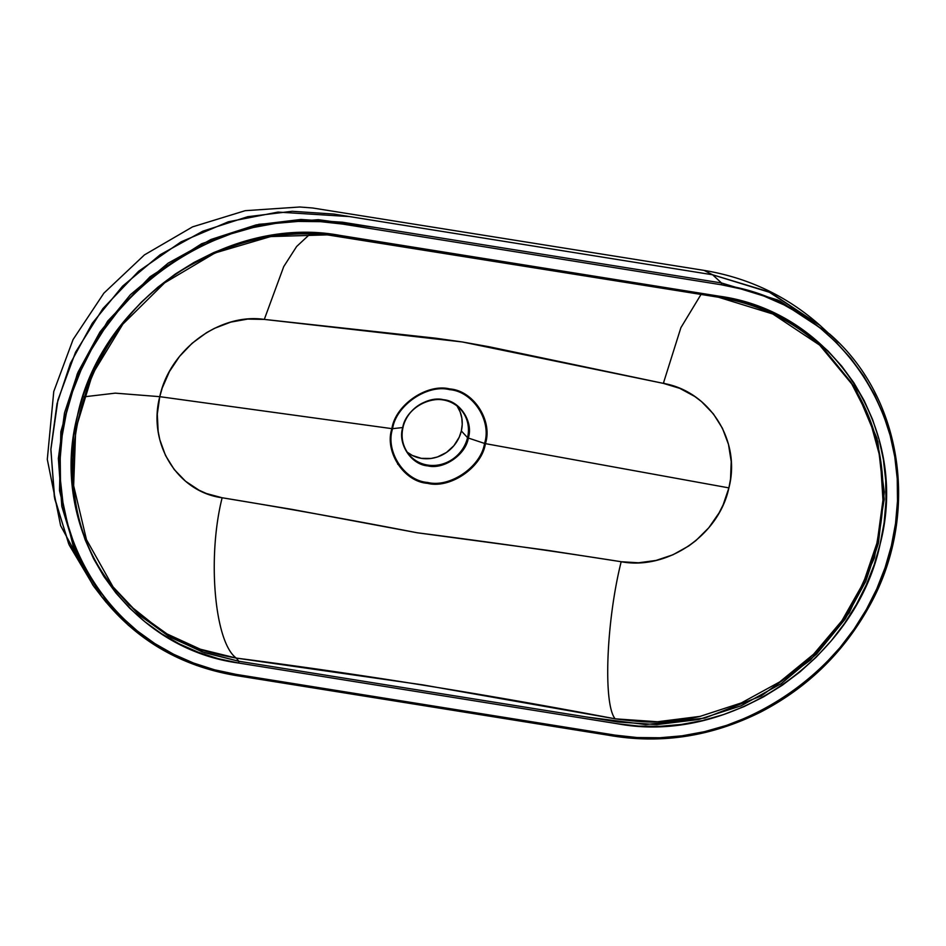 <?xml version="1.0" encoding="UTF-8"?>
<svg xmlns="http://www.w3.org/2000/svg" width="946" height="946" viewBox="0 0 946 946"><rect width="100%" height="100%" fill="white"/><g stroke="black" fill="none" stroke-linecap="round" stroke-linejoin="round"><path stroke-width="1.42" d="M407.218 452.2A34.34 31.786 137.2 0 0 461.341 430.95L467.537 437.655A34.34 31.786 -42.8 0 1 443.059 463.859A34.34 31.786 -42.8 0 1 410.056 455.795M469.642 397.367L471.427 399.886M402.984 427.308A34.34 31.786 -42.8 0 1 425.901 401.636A34.34 31.786 -42.8 0 1 458.242 407.005A34.34 31.786 -42.8 0 1 467.537 437.655L468.317 438.033C473.65 421.904 459.922 400.82 443.355 399.697C427.497 395.617 405.16 410.919 402.76 427.521L402.76 427.521C405.16 410.919 427.497 395.617 443.355 399.697C459.922 400.82 473.65 421.904 468.317 438.033L484.529 443.414C481.159 466.697 449.847 488.16 427.592 482.448C404.356 480.875 385.105 451.301 392.59 428.68L391.892 428.644C384.289 451.656 403.859 481.727 427.497 483.323C450.13 489.141 481.975 467.312 485.404 443.639L484.529 443.414C492.015 420.781 472.764 391.218 449.527 389.646C427.273 383.922 395.96 405.385 392.59 428.68L402.76 427.521C397.426 443.662 411.155 464.746 427.722 465.858C443.591 469.937 465.917 454.636 468.317 438.033L467.537 437.655A34.34 31.786 -42.8 0 1 441.226 464.38A34.34 31.786 -42.8 0 1 407.797 453.028A34.34 31.786 -42.8 0 1 402.133 433.055M485.404 443.639L728.893 487.888L730.525 479.161L731.223 461.589L728.491 444.431L722.46 428.313L713.367 413.875L701.542 401.624L694.754 396.469L679.748 388.345L663.347 383.367L489.058 346.744L462.346 341.967L435.598 338.183L264.301 319.405L247.663 319.086L230.812 322.101L214.411 328.368L206.595 332.637L192.073 343.303L179.527 356.429L169.44 371.542L162.215 388.061L159.768 396.67L391.892 428.644C395.322 404.971 427.166 383.142 449.799 388.948C473.438 390.556 493.008 420.627 485.404 443.639C493.008 420.627 473.438 390.556 449.799 388.948C427.166 383.142 395.322 404.971 391.892 428.644L392.59 428.68C395.96 405.385 427.273 383.922 449.527 389.646C472.764 391.218 492.015 420.781 484.529 443.414L485.404 443.639C481.975 467.312 450.13 489.141 427.497 483.323C403.859 481.727 384.289 451.656 391.892 428.644L159.768 396.67L157.296 414.135L158.159 431.411L159.827 439.772L165.538 455.534L174.23 469.535L185.546 481.242L199.027 490.194L206.429 493.528L222.144 497.762L292.302 509.433L417.233 532.775L547.249 550.288L621.179 561.723L638.515 562.787L655.992 560.446L672.937 554.782L688.688 546.008L695.937 540.556L708.791 527.762L719.09 512.886L723.146 504.833L728.893 487.888L485.404 443.639M106.378 602.578L101.518 596.477L76.248 553.658L61.821 506.417L58.356 458.396L64.517 412.823L78.01 372.192L99.992 331.951L130.418 294.703L168.14 263.154L210.993 239.468L256.165 224.888L300.816 219.46L342.558 222.227L721.479 282.96L712.61 274.778L333.702 214.044L292.16 211.289L247.734 216.693L202.775 231.202L160.134 254.758L122.59 286.165L92.318 323.225L70.442 363.276L57.008 403.706L50.883 449.054L54.336 496.839L68.691 543.844L93.831 586.461L69.259 545.121L54.702 498.79L50.859 449.646L57.919 400.016L75.526 352.255L102.866 308.644L138.636 271.242L181.124 241.821L228.329 221.79L278.006 212.081L349.653 216.599L712.61 274.778L770.541 292.621L820.324 325.661L768.554 291.699L712.61 274.778L721.479 282.96L376.295 227.631L318.364 219.685L259.015 224.285L201.64 243.737L150.059 276.752L107.655 321.143L77.241 373.977L60.84 431.754L59.527 490.667L73.386 546.812L101.518 596.465L128.384 625.294L160.371 648.518L196.437 665.393L235.554 675.456L236.169 674.392C116.24 658.381 34.813 533.296 66.315 413.473C91.691 292.669 224.155 201.876 342.629 224.072L721.538 284.805L721.479 282.96L777.695 299.977L829.701 334.092L779.681 300.899L721.479 282.96L721.538 284.805C841.467 300.828 922.894 425.901 891.392 545.724C866.016 666.528 733.564 757.32 615.089 735.125L236.169 674.392L235.448 675.385M718.333 297.186L772.811 314.001L819.626 345.101C790.951 319.606 757.143 303.642 718.239 297.198L347.442 237.765C296.204 228.246 246.433 236.074 198.128 261.25C77.489 321.108 33.477 490.643 113.26 587.265L139.913 615.574L170.99 637.545L204.584 652.705L238.818 661.254L617.726 721.987L656.855 724.577L698.716 719.492L741.073 705.822L781.254 683.627L816.611 654.041L845.133 619.122L865.744 581.388L878.396 543.3L884.297 492.038L876.977 438.305L854.948 387.458L819.626 345.089L855.74 388.771L877.817 441.475L884.214 499.252L874.447 557.821L849.26 612.772L810.509 660.012L761.116 696.008L704.758 718.085L645.645 724.565L587.383 717.115L238.818 661.254L236.287 658.097C359.054 673.919 485.357 694.163 615.196 718.83L657.482 721.751L700.075 716.382L741.321 702.937L779.67 681.936L813.631 654.183L841.893 620.753L863.379 582.937L877.249 542.176L882.961 500.067L880.312 458.231L869.398 418.274L850.631 381.735L824.746 350.02L818.68 344.249L824.746 350.02L850.631 381.735C866.098 405.846 875.984 431.341 880.312 458.231C884.853 486.386 883.824 514.364 877.249 542.176C870.675 569.989 858.897 596.181 841.893 620.753C825.669 644.214 804.928 664.612 779.67 681.936L741.321 702.937L700.064 716.382C687.446 719.35 673.245 721.136 657.482 721.751C650.316 722.567 636.22 721.597 615.196 718.83L422.886 684.892L236.287 658.097L238.818 661.254L238.853 663.063L617.762 723.796C730.277 744.892 856.083 658.653 880.17 543.926C910.099 430.134 832.764 311.34 718.854 296.133L718.239 297.198L718.854 296.133L339.945 235.4C227.43 214.316 101.624 300.544 77.537 415.27C47.607 529.062 124.943 647.868 238.853 663.063L238.818 661.254L202.243 651.889L168.435 636.067L138.447 614.297L113.26 587.265L86.464 539.622L73.646 485.7L75.704 429.236L92.495 374.131L122.838 324.171L164.663 282.83L215.073 252.937L270.591 236.571L327.375 234.868L718.156 297.15L342.204 236.89M819.461 344.947L816.504 342.346M712.61 274.778L704.108 270.39L712.61 274.778M399.957 466.011L397.592 464.037M663.465 382.882L665.31 383.78M457.415 406.295A34.34 31.786 -42.8 0 1 460.466 409.169A34.34 31.786 -42.8 0 1 467.537 437.655L461.341 430.95L462.227 424.494L461.837 418.097L460.182 411.983L457.107 406.059A34.34 31.786 137.2 0 1 461.341 430.95L459.224 437.206L453.903 445.696L446.441 452.472L437.49 456.953L431.069 458.455L421.36 458.361L412.326 455.452L407.052 452.07M468.317 438.033C465.917 454.636 443.591 469.937 427.722 465.858C411.155 464.746 397.426 443.662 402.76 427.521L392.59 428.68C385.105 451.301 404.356 480.875 427.592 482.448C449.847 488.16 481.159 466.697 484.529 443.414L468.317 438.033M838.534 342.511L820.489 325.814M236.287 658.097C215.972 654.23 202.751 650.824 196.602 647.868C182.566 642.488 170.469 636.481 160.335 629.87L128.869 604.766L112.598 586.414L137.501 612.795L167.075 633.962L200.351 649.216L236.287 658.097C214.565 642.44 207.068 557.442 222.144 497.762C177.789 491.991 147.434 443.662 159.768 396.67L115.306 393.146L83.768 396.859L115.306 393.146L159.768 396.67C169.736 349.31 220.158 312.783 264.301 319.405L462.346 341.967L663.347 383.367C709.63 391.242 741.25 440.907 728.893 487.888C718.936 535.27 667.273 570.45 621.179 561.723C556.851 551.577 488.869 541.94 417.233 532.775C347.537 519.283 282.511 507.612 222.144 497.762C207.068 557.442 214.565 642.44 236.287 658.097M342.629 224.072L320.505 221.648L298.085 221.423L275.57 223.386L253.197 227.525L231.179 233.804L209.716 242.152L189.023 252.499L169.287 264.738L150.721 278.751L133.481 294.407L117.742 311.553L103.658 330.036L91.372 349.653L80.978 370.241L72.606 391.573L66.315 413.473L62.176 435.716L60.213 458.089L60.473 480.379L62.921 502.361L67.568 523.836L74.344 544.589L83.189 564.431L94.021 583.162L106.732 600.604L121.206 616.579L137.3 630.947L154.848 643.576L173.709 654.313L193.67 663.087L214.565 669.803L236.169 674.392L615.089 735.125L637.202 737.549L659.634 737.774L682.137 735.811L704.51 731.672L726.528 725.393L747.99 717.044L768.684 706.709L788.42 694.47L806.985 680.446L824.226 664.79L839.965 647.643L854.049 629.173L866.335 609.543L876.729 588.968L885.101 567.624L891.392 545.724L895.543 523.481L897.494 501.108L897.246 478.83L894.786 456.835L890.139 435.361L883.375 414.608L874.518 394.766L863.686 376.035L850.974 358.605L836.501 342.618L820.407 328.25L802.858 315.633L783.998 304.884L764.037 296.11L743.142 289.393L721.538 284.805L342.629 224.072M617.762 723.796L238.853 663.063L218.325 658.712L198.494 652.326L179.527 644.001L161.624 633.796L144.951 621.806L129.661 608.16L115.92 592.988L103.847 576.421L93.559 558.637L85.164 539.799L78.731 520.087L74.32 499.689L71.991 478.806L71.742 457.639L73.599 436.402L77.537 415.27L83.508 394.482L91.466 374.214L101.34 354.667L113.012 336.031L126.386 318.483L141.321 302.2L157.698 287.336L175.329 274.021L194.072 262.397L213.725 252.57L234.111 244.647L255.018 238.688L276.267 234.75L297.647 232.882L318.932 233.106L339.945 235.4L718.854 296.133L739.382 300.497L759.212 306.871L778.18 315.207L796.083 325.412L812.756 337.391L828.046 351.037L841.786 366.22L853.86 382.775L864.147 400.572L872.543 419.409L878.988 439.121L883.387 459.508L885.716 480.391L885.964 501.557L884.108 522.807L880.17 543.926L874.199 564.727L866.24 584.995L856.378 604.541L844.695 623.178L831.321 640.714L816.386 656.997L800.009 671.873L782.377 685.188L763.635 696.8L743.982 706.627L723.595 714.561L702.689 720.521L681.439 724.447L660.06 726.315L638.775 726.102L617.762 723.796M615.196 718.83C603.028 704.711 606.197 621.416 621.179 561.723C606.197 621.416 603.028 704.711 615.196 718.83M701.021 294.443L680.895 327.671L663.347 383.367L680.895 327.671L701.021 294.443M310.241 233.839L296.618 246.516L283.741 266.583L264.301 319.405L283.741 266.583L296.618 246.516L310.241 233.839M407.844 453.099C402.488 445.152 400.879 436.591 403.02 427.403C407.407 403.445 441.593 390.438 457.947 406.745M829.713 334.104C903.726 398.242 920.458 516.871 868.416 607.793C842.969 653.095 807.175 687.789 761.022 711.889C711.38 736.721 660.403 744.478 608.065 735.16L235.554 675.456C180.071 665.913 135.396 639.579 101.518 596.465L93.831 586.461M820.324 325.661C787.178 296.204 748.44 277.781 704.108 270.39L312.618 207.99L299.787 206.997L245.191 210.686L192.57 226.863L144.442 254.9L103.883 293.154L73.079 339.531L53.768 391.49L47.3 459.378L60.615 525.645L93.039 585.42"/></g></svg>
